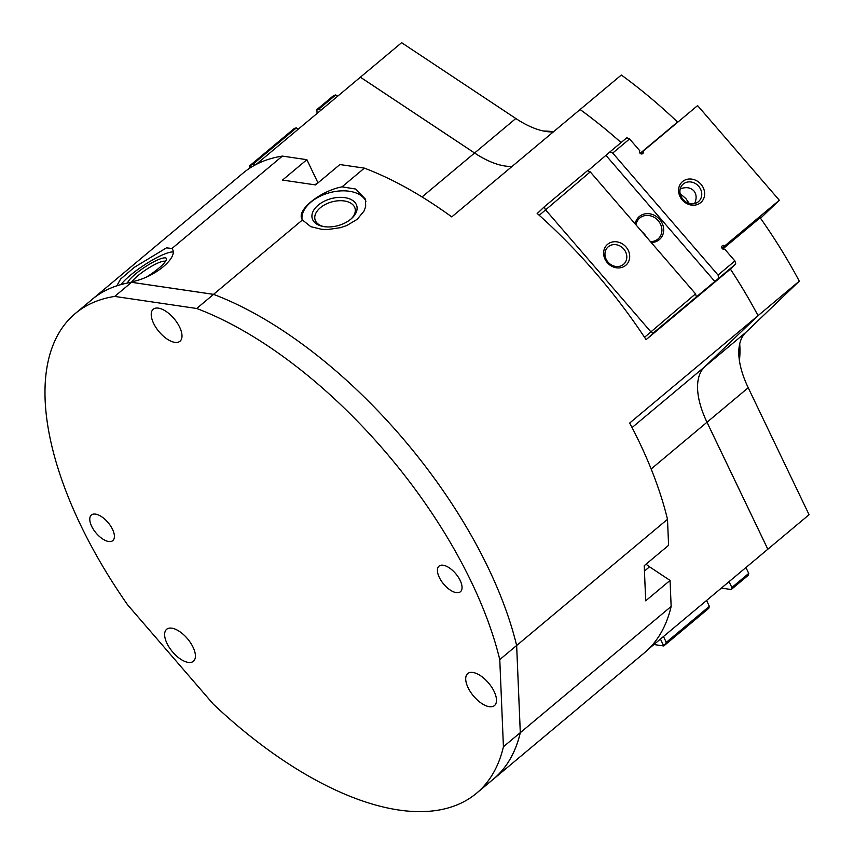 <?xml version="1.0" encoding="UTF-8"?>
<svg xmlns="http://www.w3.org/2000/svg" width="854" height="854" viewBox="0 0 854 854"><rect width="100%" height="100%" fill="white"/><g stroke="black" fill="none" stroke-linecap="round" stroke-linejoin="round"><path stroke-width="1.28" d="M173.095 251.973A33.359 6.672 -33.6 0 0 169.498 252.4A33.359 6.672 -33.6 0 0 143.365 265.637A33.359 6.672 -33.6 0 0 120.969 284.585M90.599 300.704A312.735 149.172 50.1 0 1 92.104 299.412A312.735 149.172 50.1 0 1 116.849 285.802L116.87 285.823A312.703 149.162 -129.9 0 1 130.256 282.525A312.703 149.162 50.1 0 1 131.559 282.311L132.359 281.606L130.246 282.503A312.735 149.172 50.1 0 1 131.548 282.29L213.543 294.352L302.423 219.98L301.537 218.122C297.993 208.771 321.392 190.698 342.027 186.855L355.787 189.065L365.533 199.27L365.651 206.657L363.985 211.13L357.228 219.297L346.777 225.531L340.554 227.655L327.893 229.523L321.595 229.299L310.813 226.684L302.423 219.98M116.849 285.802L120.542 279.119L134.27 267.366L166.487 247.863L171.964 248.482L282.396 156.09A312.735 149.172 -129.9 0 0 242.942 173.202L92.104 299.412A312.703 149.162 50.1 0 1 116.87 285.823M165.43 261.473A20.784 4.153 -33.6 0 0 162.313 261.441A20.784 4.153 -33.6 0 0 145.66 269.928A20.784 4.153 -33.6 0 0 131.815 281.852M146.578 276.995A23.154 4.633 -33.6 0 0 166.434 259.467A23.154 4.633 -33.6 0 0 162.623 258.154A23.154 4.633 -33.6 0 0 141.486 269.394A23.154 4.633 -33.6 0 0 127.588 283.016M472.902 672.461A20.848 9.949 50.1 0 1 491.744 687.267A20.848 9.949 50.1 0 1 494.477 705.564A20.848 9.949 50.1 0 1 489.299 706.685A20.848 9.949 50.1 0 1 470.447 691.868A20.848 9.949 50.1 0 1 467.714 673.582A20.848 9.949 50.1 0 1 472.902 672.461M171.825 628.181A20.848 9.949 50.1 0 1 190.677 642.998A20.848 9.949 50.1 0 1 193.41 661.284A20.848 9.949 50.1 0 1 188.222 662.405A20.848 9.949 50.1 0 1 169.37 647.599A20.848 9.949 50.1 0 1 166.647 629.302A20.848 9.949 50.1 0 1 171.825 628.181M443.173 565.241A16.674 7.953 50.1 0 1 458.256 577.091A16.674 7.953 50.1 0 1 460.434 591.726A16.674 7.953 50.1 0 1 456.292 592.623A16.674 7.953 50.1 0 1 441.208 580.773A16.674 7.953 50.1 0 1 439.031 566.138A16.674 7.953 50.1 0 1 443.173 565.241M95.531 514.119A16.674 7.953 50.1 0 1 110.614 525.968A16.674 7.953 50.1 0 1 112.792 540.603A16.674 7.953 50.1 0 1 108.65 541.5A16.674 7.953 50.1 0 1 93.566 529.651A16.674 7.953 50.1 0 1 91.389 515.015A16.674 7.953 50.1 0 1 95.531 514.119M158.417 308.134A20.848 9.949 50.1 0 1 177.258 322.94A20.848 9.949 50.1 0 1 179.991 341.237A20.848 9.949 50.1 0 1 174.814 342.358A20.848 9.949 50.1 0 1 155.962 327.541A20.848 9.949 50.1 0 1 153.229 309.255A20.848 9.949 50.1 0 1 158.417 308.134M543.603 131.036A164.011 78.237 50.1 0 1 553.509 131.762M317.987 182.873A26.41 12.596 50.1 0 1 317.805 182.5L315.009 184.848M365.939 201.266A33.359 20.048 -15.8 0 0 356.993 193.335A33.359 20.048 -15.8 0 0 320.613 196.014A33.359 20.048 -15.8 0 0 302.038 219.371M351.368 218.688A20.784 12.49 -15.8 0 0 355.018 208.312A20.784 12.49 -15.8 0 0 349.04 202.259A20.784 12.49 -15.8 0 0 325.513 204.352A20.784 12.49 -15.8 0 0 315.041 219.649A20.784 12.49 -15.8 0 0 321.019 225.702A20.784 12.49 -15.8 0 0 323.591 226.556M350.119 199.089A23.154 13.92 -15.8 0 0 318.168 205.173A23.154 13.92 -15.8 0 0 318.905 225.21A23.154 13.92 -15.8 0 0 322.684 226.385A23.154 13.92 -15.8 0 0 352.051 218.058A23.154 13.92 -15.8 0 0 350.119 199.089M114.703 296.423L196.687 308.486A312.703 149.162 50.1 0 1 499.771 659.598L503.422 746.759A312.703 149.162 50.1 0 1 476.564 793.206A312.703 149.162 50.1 0 1 213.265 704.091L127.63 604.867A312.703 149.162 50.1 0 1 75.259 313.535A312.703 149.162 50.1 0 1 114.703 296.423L131.559 282.311L213.553 294.374A312.735 149.172 50.1 0 1 516.649 645.507L667.497 519.296A312.735 149.172 -129.9 0 0 629.686 423.029L758.032 315.66A312.735 149.172 -129.9 0 0 730.394 269.106L646.094 339.646A312.735 149.172 -129.9 0 0 537.155 213.436L539.023 211.867M580.101 109.515L580.122 109.536A312.703 149.162 50.1 0 1 621.082 142.565A312.735 149.172 -129.9 0 0 580.09 109.515L451.755 216.895A312.735 149.172 -129.9 0 0 364.391 168.142L339.903 164.544L315.542 184.923L282.514 180.066L306.874 159.687L317.805 182.5M342.027 186.855L364.391 168.142M646.03 564.195A26.41 12.596 50.1 0 0 649.542 566.81L670.059 580.432L645.699 600.81L644.226 565.7L668.586 545.322L667.497 519.296M516.649 645.507L520.31 732.668L671.148 606.457L670.059 580.432M306.874 159.687L282.396 156.09M171.964 248.482L172.081 248.653C179.009 257.246 154.574 277.518 132.359 281.606M767.81 549.197L706.984 422.228A83.393 39.775 50.1 0 1 704.667 366.825L758.032 315.66L799.28 281.147A312.735 149.172 -129.9 0 0 760.156 217.749L722.815 248.994M512.09 166.413A83.393 39.775 50.1 0 1 474.578 153.015L360.377 77.202A312.735 149.172 50.1 0 0 360.388 77.212L474.611 153.026A83.393 39.775 -129.9 0 0 495.544 163.658M698.262 395.733A83.393 39.775 -129.9 0 0 706.984 422.228L706.973 422.228M758.021 315.628L758.021 315.628A312.703 149.162 50.1 0 0 730.405 269.106L735.764 263.971L718.897 278.084L718.043 275.063L734.899 260.95L735.764 263.971M767.842 549.207L809.069 514.716L748.232 387.748A83.393 39.775 50.1 0 1 745.905 332.313L704.678 366.804A83.393 39.775 -129.9 0 0 707.005 422.239L767.842 549.207A312.735 149.172 50.1 0 1 767.821 549.218L706.984 422.25L651.154 468.974M767.821 549.229L648.784 648.816M704.678 366.804L758.053 315.638A312.735 149.172 50.1 0 0 730.416 269.095M256.072 164.47L401.626 42.7L515.827 118.503L474.6 152.994L360.399 77.191M553.339 131.911A83.393 39.775 50.1 0 1 515.827 118.503M474.6 152.994A83.393 39.775 -129.9 0 0 512.112 166.402M621.093 142.554A312.735 149.172 50.1 0 0 580.112 109.504L621.338 75.013A312.735 149.172 -129.9 0 1 677.542 122.037L674.745 124.716M520.31 732.668A312.735 149.172 50.1 0 1 493.452 779.115L644.3 652.904A312.735 149.172 -129.9 0 0 671.148 606.457M503.422 746.759L520.289 732.647A312.703 149.162 50.1 0 1 493.431 779.094A312.735 149.172 50.1 0 1 491.904 780.364M745.905 332.313L799.28 281.147M739.788 344.877L739.713 343.778A164.011 78.237 50.1 0 1 739.788 344.877A164.011 78.237 50.1 0 1 739.415 360.655M640.126 153.346L677.542 122.037M196.687 308.486L213.553 294.374A312.703 149.162 50.1 0 1 516.638 645.485L520.289 732.647M499.771 659.598L516.638 645.485M731.216 589.527L731.867 587.509L748.734 573.397L748.083 575.425L731.216 589.527L721.374 588.086M653.918 644.524L663.761 645.976L666.28 642.379L709.375 606.319L708.735 608.347L663.761 645.976L660.452 639.059M663.473 636.529L666.28 642.379M706.578 600.469L709.375 606.319M731.867 587.509L729.06 581.649M748.734 573.397L745.926 567.547M318.884 109.066L316.909 109.558L333.775 95.445L335.75 94.954L318.884 109.066L320.784 110.337M253.296 163.936L249.443 165.996L294.416 128.367L296.391 127.886L253.296 163.936L254.972 165.057M251.268 167.203L249.443 165.996L249.539 168.302M298.302 129.146L296.391 127.886M316.909 109.558L317.069 113.443M337.65 96.224L335.75 94.954M734.899 260.95L724.726 249.154A2.082 1.836 -133.8 0 1 722.249 245.856A2.082 1.836 -133.8 0 1 724.779 245.877L779.318 200.242L697.611 105.586L643.073 151.222A2.082 1.836 -133.8 0 1 640.201 153.41A2.082 1.836 -133.8 0 1 639.774 150.742L629.59 138.946L612.724 153.058L609.959 151.873L626.815 137.761L629.59 138.946M722.164 248.386L724.779 245.877M680.115 193.591L685.858 198.587L689.178 203.412M694.622 203.572C696.821 198.523 696.576 194.296 693.896 190.89C690.555 187.442 686.008 186.78 680.222 188.883M698.689 186.289A11.646 10.227 46.2 0 0 682.784 184.453A11.646 10.227 46.2 0 0 682.986 199.42A11.646 10.227 46.2 0 0 698.892 201.256A11.646 10.227 46.2 0 0 698.689 186.289M682.25 199.953A13.899 12.212 -133.8 0 1 682.538 181.592A13.899 12.212 -133.8 0 1 700.985 184.272A13.899 12.212 -133.8 0 1 700.696 202.622A13.899 12.212 -133.8 0 1 682.25 199.953M623.73 249.005A11.646 10.227 46.2 0 0 607.824 247.169A11.646 10.227 46.2 0 0 608.037 262.135A11.646 10.227 46.2 0 0 623.943 263.971A11.646 10.227 46.2 0 0 623.73 249.005M607.29 262.658A13.899 12.212 -133.8 0 1 607.589 244.308A13.899 12.212 -133.8 0 1 626.035 246.987A13.899 12.212 -133.8 0 1 625.747 265.338A13.899 12.212 -133.8 0 1 607.29 262.658M650.46 241.639A13.899 12.212 46.2 0 0 658.487 238.554A13.899 12.212 46.2 0 0 658.231 220.684A13.899 12.212 46.2 0 0 639.251 218.485A13.899 12.212 46.2 0 0 635.974 224.858M635.184 223.929A15.287 13.429 -133.8 0 1 645.048 213.852A15.287 13.429 -133.8 0 1 659.651 219.435A15.287 13.429 -133.8 0 1 662.896 234.53A15.287 13.429 -133.8 0 1 651.196 242.493M646.2 236.697A13.899 12.212 46.2 0 0 644.332 234.007A13.899 12.212 46.2 0 0 641.941 231.765M644.535 337.287L695.551 293.872L696.405 296.893L653.31 332.953L650.577 331.501L545.268 209.497L544.372 206.743L587.467 170.693L590.242 171.867L539.226 215.293M695.551 293.872L590.242 171.867M537.273 213.553L544.372 206.743M640.521 153.667L643.073 151.222M718.897 278.084L696.405 296.893M609.959 151.873L587.84 170.843M718.043 275.063L612.724 153.058M715.065 281.756L606.116 155.556M779.318 200.242L760.519 218.261M653.31 332.953L647.962 338.077M649.542 566.81L644.45 571.07M704.667 366.825L632.067 427.555M474.578 153.015L422.057 196.954M748.232 387.748L707.005 422.239M92.115 299.423L75.259 313.535M493.431 779.094L476.564 793.206"/></g></svg>
